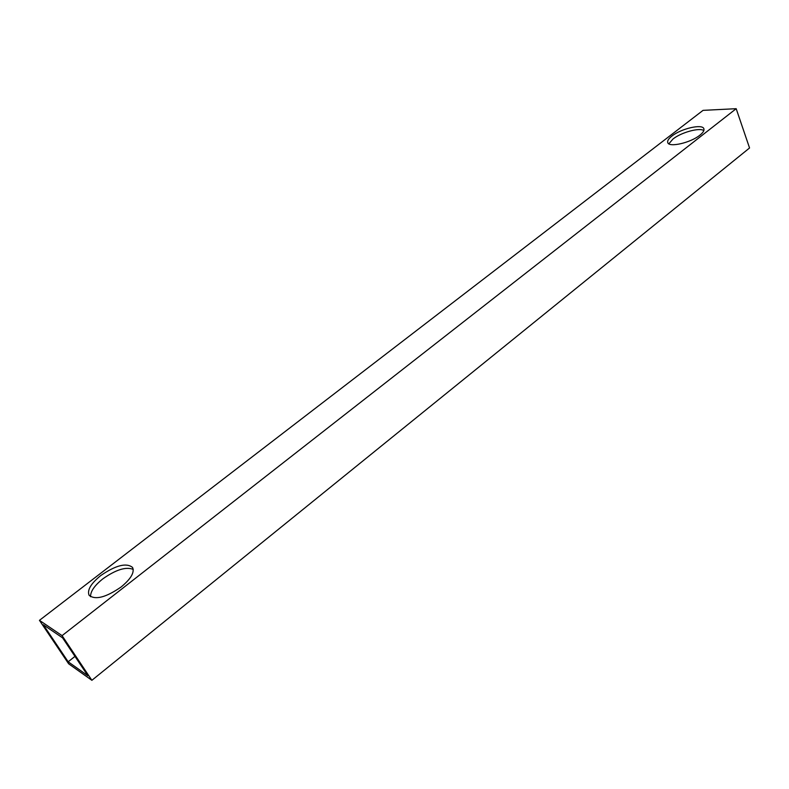 <?xml version="1.0" encoding="UTF-8"?>
<svg xmlns="http://www.w3.org/2000/svg" width="789" height="789" viewBox="0 0 789 789"><rect width="100%" height="100%" fill="white"/><g stroke="black" fill="none" stroke-linecap="round" stroke-linejoin="round"><path stroke-width="1.18" d="M699.873 135.185C703.107 132.601 704.449 130.461 703.877 128.765C702.535 123.617 681.124 128.577 671.903 136.073C668.559 138.696 667.178 140.876 667.76 142.622C668.954 147.74 690.602 142.819 699.873 135.185M668.855 143.815L672.978 139.012C681.104 132.453 699.429 127.374 703.847 130.55M100.755 575.546C115.815 565.23 126.408 562.527 132.552 567.439C134.732 572.331 130.954 578.82 121.22 586.917C106.032 597.411 95.331 600.212 89.127 595.33C86.958 590.231 90.834 583.633 100.755 575.546M133.242 569.392C125.993 566.512 115.865 569.668 102.856 578.84C94.473 585.566 90.37 591.523 90.567 596.711M736.186 108.695L703.048 110.361L39.45 620.341L68.643 663.796L91.879 680.305L749.55 147.977L736.186 108.695L62.075 635.638L39.45 620.341M91.879 680.305L62.075 635.638M62.597 637.857L43.326 624.77L68.17 661.784L87.885 675.739L62.597 637.857M68.17 661.784L74.965 656.389"/></g></svg>
